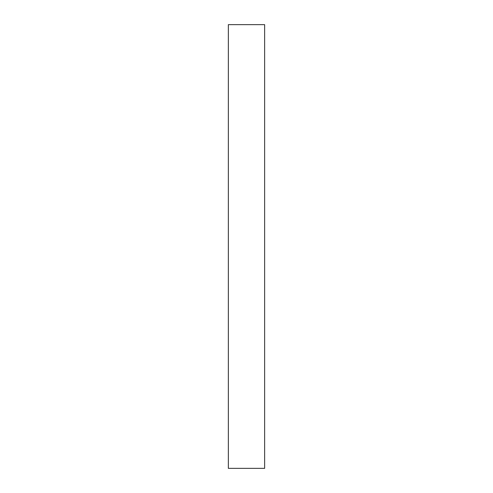 <?xml version="1.0" encoding="UTF-8"?>
<svg xmlns="http://www.w3.org/2000/svg" width="493" height="493" viewBox="0 0 493 493"><rect width="100%" height="100%" fill="white"/><g stroke="black" fill="none" stroke-linecap="round" stroke-linejoin="round"><path stroke-width="0.74" d="M264.642 24.65L228.358 24.65L228.358 468.35L264.642 468.35L264.642 24.65"/></g></svg>
